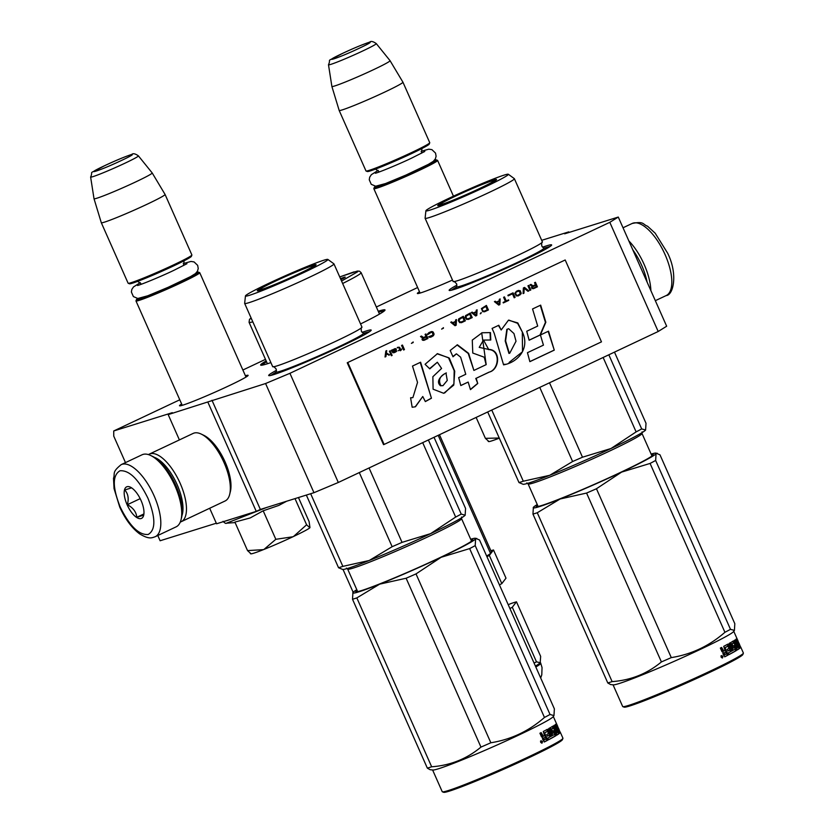 <?xml version="1.0" encoding="UTF-8"?>
<svg xmlns="http://www.w3.org/2000/svg" width="834" height="834" viewBox="0 0 834 834"><rect width="100%" height="100%" fill="white"/><g stroke="black" fill="none" stroke-linecap="round" stroke-linejoin="round"><path stroke-width="1.25" d="M417.636 287.532L376.342 307.016M265.473 359.35L242.871 370.015M179.769 399.799L113.726 430.969L172.284 412.674L168.187 414.613L179.393 439.914M658.193 331.494L609.81 222.324L618.275 217.059L666.658 326.23L658.193 331.494L338.302 482.479L313.959 492.696L265.577 383.525L168.187 414.613M265.577 383.525L289.93 373.309L609.81 222.324M618.275 217.059L564.681 233.812L568.778 231.873L569.038 232.446M541.693 240.328L568.778 231.873M419.502 291.733A37.52 1.96 -23.9 0 0 417.469 293.547A37.52 1.96 -23.9 0 0 420.795 292.849A37.52 1.96 -23.9 0 0 452.487 280.057M245.405 375.748A37.52 1.96 156.1 0 1 248.115 375.456A37.52 1.96 156.1 0 1 221 389.468A37.52 1.96 156.1 0 1 182.938 405.115A37.52 1.96 156.1 0 1 179.602 405.804A37.52 1.96 156.1 0 1 181.635 404M270.873 362.592A68.013 3.555 156.1 0 1 266.849 363.926A68.013 3.555 156.1 0 1 260.813 365.188A68.013 3.555 156.1 0 1 266.171 360.924M378.229 311.27A68.013 3.555 156.1 0 1 378.803 311.082A68.013 3.555 156.1 0 1 384.995 310.154A68.013 3.555 156.1 0 1 360.559 323.936M362.081 332.359A56.055 2.929 156.1 0 1 366.084 331.025A56.055 2.929 156.1 0 1 371.182 330.264A56.055 2.929 156.1 0 1 330.671 351.197A56.055 2.929 156.1 0 1 273.802 374.581A56.055 2.929 156.1 0 1 268.829 375.623A56.055 2.929 156.1 0 1 276.502 370.286M542.527 247.198A56.055 2.929 156.1 0 1 546.531 245.863A56.055 2.929 156.1 0 1 551.628 245.102A56.055 2.929 156.1 0 1 511.117 266.036A56.055 2.929 156.1 0 1 454.259 289.408A56.055 2.929 156.1 0 1 449.276 290.451A56.055 2.929 156.1 0 1 456.949 285.124M113.726 430.969L113.758 436.14L125.486 462.609M216.308 523.21L160.118 540.755L157.793 535.511M209.678 508.26L216.559 523.783L256.257 511.378L260.364 509.438L211.982 400.268M207.885 402.207L256.257 511.378M313.959 492.696L260.364 509.438M338.302 482.479L289.93 373.309M543.956 248.146L550.127 246.437M451.277 290.242L456.688 286.823M378.563 312.031L384.453 310.801M261.647 365.229L266.515 361.685M363.509 333.308L369.681 331.609M270.831 375.415L276.242 371.985M437.527 160.357A34.872 1.824 156.1 0 1 437.61 160.43A34.872 1.824 156.1 0 1 419.617 170.219A34.872 1.824 -23.9 0 1 373.841 188.682A34.872 1.824 -23.9 0 1 373.841 188.578L374.351 187.275A33.881 1.772 -23.9 0 0 418.814 169.427A33.881 1.772 156.1 0 0 436.213 159.857L437.527 160.357M434.566 160.086A33.881 1.772 156.1 0 1 436.213 159.857M375.634 186.211A33.881 1.772 -23.9 0 0 374.351 187.275M429.739 142.791L429.229 144.105A33.881 1.772 156.1 0 1 411.767 153.508A33.881 1.772 -23.9 0 1 367.367 171.523L366.053 171.012A34.872 1.824 -23.9 0 0 411.756 152.476A34.872 1.824 156.1 0 0 429.739 142.791A34.872 1.824 156.1 0 0 429.75 142.687L402.937 82.191A34.872 1.824 156.1 0 1 402.937 82.191A34.872 1.824 156.1 0 1 384.943 91.98A34.872 1.824 -23.9 0 1 339.167 110.453A34.872 1.824 -23.9 0 0 339.167 110.453L365.98 170.949A34.872 1.824 -23.9 0 0 366.053 171.012M376.27 43.597C373.152 41.387 370.932 40.908 369.608 42.148C362.811 44.4 353.71 48.184 342.284 53.522C323.873 63.582 331.817 57.265 328.492 64.771A26.135 1.366 -23.9 0 0 362.8 50.947A26.135 1.366 -23.9 0 0 376.27 43.597L390.051 60.663A31.817 1.668 156.1 0 1 390.051 60.674A31.817 1.668 156.1 0 1 373.653 69.618A31.817 1.668 -23.9 0 1 331.88 86.455L339.167 110.432M328.492 64.771L331.88 86.444A31.817 1.668 -23.9 0 0 331.88 86.455M199.66 272.624A34.872 1.824 156.1 0 1 199.743 272.697A34.872 1.824 156.1 0 1 181.749 282.486A34.872 1.824 -23.9 0 1 135.973 300.949A34.872 1.824 -23.9 0 1 135.973 300.845L136.484 299.531A33.881 1.772 -23.9 0 0 180.957 281.694A33.881 1.772 156.1 0 0 198.346 272.124L199.66 272.624M196.699 272.353A33.881 1.772 156.1 0 1 198.346 272.124M137.766 298.468A33.881 1.772 -23.9 0 0 136.484 299.531M191.883 255.058L191.372 256.372A33.881 1.772 156.1 0 1 173.899 265.775A33.881 1.772 -23.9 0 1 129.51 283.789L128.196 283.279A34.872 1.824 -23.9 0 0 173.889 264.743A34.872 1.824 156.1 0 0 191.883 255.058A34.872 1.824 156.1 0 0 191.883 254.954L165.069 194.458A34.872 1.824 156.1 0 1 147.086 204.247A34.872 1.824 -23.9 0 1 101.3 222.709A34.872 1.824 -23.9 0 1 101.3 222.699L94.013 198.721A31.817 1.668 -23.9 0 0 94.013 198.721A31.817 1.668 -23.9 0 0 135.786 181.885A31.817 1.668 156.1 0 0 152.195 172.94A31.817 1.668 156.1 0 1 152.195 172.94L165.069 194.447A34.872 1.824 156.1 0 1 165.069 194.458M101.3 222.709L128.113 283.216A34.872 1.824 -23.9 0 0 128.196 283.279M298.457 497.544L309.091 521.552L309.956 527.578A32.38 1.699 156.1 0 1 309.935 527.63A32.38 1.699 156.1 0 1 309.894 527.703L309.841 527.766A32.38 1.699 -23.9 0 1 293.568 536.46L292.911 536.773A32.38 1.699 -23.9 0 1 264.003 549.408L263.408 549.648A32.38 1.699 156.1 0 1 253.682 553.223A32.38 1.699 156.1 0 1 250.805 553.828L250.325 553.64M250.805 553.557L247.531 550.596L263.408 549.648M286.615 501.244L278.858 505.404L263.19 510.794L250.2 517.935L234.896 522.084L247.531 550.596M235.115 522.584L226.473 523.199L266.703 507.458M264.003 549.408L275.825 539.306L292.911 536.773M263.19 510.794L275.825 539.306M293.568 536.46L306.599 524.784L309.841 527.766M295.007 498.617L306.599 524.784M499.305 438.152A32.38 1.699 156.1 0 1 491.539 440.957A32.38 1.699 156.1 0 1 488.672 441.561L488.182 441.374M488.661 441.29L485.398 438.34L499.253 438.027M476.131 417.427L485.398 438.34M632.798 249.835A37.864 15.679 64.7 0 1 641.711 265.441A37.864 15.679 64.7 0 1 647.121 282.153M628.836 240.89A39.855 16.503 64.7 0 1 644.14 264.42A39.855 16.503 64.7 0 1 650.874 290.628M155.187 536.731L176.11 526.859A39.855 16.503 -115.3 0 0 181.041 519.707L181.583 517.497A37.864 15.679 -115.3 0 0 175.818 485.336A37.864 15.679 -115.3 0 0 152.799 456.511L150.735 455.51A39.855 16.503 -115.3 0 0 142.968 454.426A39.855 16.503 -115.3 0 0 142.082 454.77L121.17 464.642C111.475 472.503 115.353 473.222 113.497 478.309L114.05 488.588L119.731 507.051C125.152 519.029 131.751 527.953 139.549 533.812C149.192 539.65 151.694 537.847 155.187 536.731A39.855 16.503 -115.3 0 0 154.061 495.73A39.855 16.503 -115.3 0 0 121.17 464.642M181.041 519.707A39.855 16.503 -115.3 0 0 174.973 485.857A39.855 16.503 -115.3 0 0 150.735 455.51M120.179 506.968C129.572 526.046 138.913 535.219 148.191 534.469C155.791 529.944 155.718 517.883 147.972 498.284C138.58 479.206 129.249 470.032 119.971 470.783C112.361 475.307 112.434 487.369 120.179 506.968M127.133 504.799A17.441 7.225 -115.3 0 0 136.745 517.518A17.441 7.225 -115.3 0 0 143.677 515.266A17.441 7.225 -115.3 0 0 141.029 500.452A17.441 7.225 -115.3 0 0 130.417 487.181A17.441 7.225 -115.3 0 0 127.133 504.799M131.616 487.838L124.735 489.985C128.144 493.697 129.02 498.596 127.352 504.706C133.054 507.697 136.213 511.888 136.839 517.278L143.709 515.131M136.839 517.278L143.907 513.942M127.352 504.706L140.175 498.649M148.442 454.603A37.363 15.471 64.7 0 1 149.296 454.123L193.175 433.409A37.363 15.471 64.7 0 1 194.009 433.086A37.363 15.471 64.7 0 1 201.296 434.107L203.861 435.348A34.872 14.439 64.7 0 1 225.076 461.89A34.872 14.439 64.7 0 1 230.382 491.518L229.694 494.291A37.363 15.471 64.7 0 1 225.076 500.994L181.197 521.709A37.363 15.471 64.7 0 1 180.28 522.053M201.296 434.107A37.363 15.471 64.7 0 1 224.012 462.557A37.363 15.471 64.7 0 1 229.694 494.291M149.296 454.123A37.363 15.471 64.7 0 1 150.13 453.8A37.363 15.471 64.7 0 1 180.134 483.261A37.363 15.471 64.7 0 1 181.197 521.709M154.394 457.366A34.872 14.439 64.7 0 1 177.089 484.544A34.872 14.439 64.7 0 1 181.927 515.704M340.491 278.66A12.708 0.667 156.1 0 1 345.224 277.18A12.708 0.667 156.1 0 1 340.918 279.63M341.554 281.058L357.703 271.759L353.877 271.936L339.73 276.93L357.379 271.071L359.475 271.175L361.112 272.645A61.278 3.211 -23.9 0 1 360.976 273.041A61.278 3.211 -23.9 0 1 342.638 283.497M251.117 318.015L250.461 318.64L251.607 319.109M439.466 434.733L491.528 552.202A15.94 0.834 -23.9 0 0 490.288 552.911M438.184 435.338L490.538 553.484A67.262 3.524 156.1 0 1 486.639 556.017M489.318 555.402L501.818 583.602L505.998 578.171L493.499 549.971L489.318 555.402A74.236 3.889 156.1 0 1 486.941 556.695M490.882 550.753A74.236 3.889 156.1 0 1 493.499 549.971M501.818 583.602A74.236 3.889 156.1 0 1 499.441 584.895M535.418 666.095A67.262 3.524 156.1 0 0 540.192 662.759L540.213 662.738A67.262 3.524 156.1 0 1 540.192 662.759L536.471 661.8A74.236 3.889 156.1 0 1 534.094 663.103M536.471 661.8L512.295 607.256A74.236 3.889 156.1 0 1 509.918 608.549M540.192 662.759L540.651 656.368L516.475 601.825L512.295 607.256M508.208 604.681L511.357 603.42A74.236 3.889 156.1 0 1 516.475 601.825M425.111 218.279A48.831 2.554 156.1 0 0 429.562 217.465A48.831 2.554 -23.9 0 0 480.238 196.574A48.831 2.554 -23.9 0 0 514.39 178.716L542.413 241.943A48.831 2.554 -23.9 0 1 542.267 242.308A48.831 2.554 -23.9 0 1 505.894 260.875A48.831 2.554 -23.9 0 1 457.585 280.693A48.831 2.554 156.1 0 1 453.498 281.642A48.831 2.554 156.1 0 1 453.133 281.506L425.111 218.279A48.831 2.554 156.1 0 1 425.1 218.195L425.903 210.773A45.088 2.356 -23.9 0 0 430.021 210.095A45.088 2.356 -23.9 0 0 477.413 190.538A45.088 2.356 -23.9 0 0 508.302 174.254A45.088 2.356 -23.9 0 0 504.247 175.067A45.088 2.356 -23.9 0 0 458.054 194.072A45.088 2.356 -23.9 0 0 425.903 210.773M523.304 481.208L549.7 475.307A67.262 3.524 156.1 0 1 528.881 482.99A67.262 3.524 156.1 0 1 523.137 484.293L518.988 482.552A74.737 3.909 -23.9 0 0 520.979 481.958A74.737 3.909 -23.9 0 0 523.304 481.208L491.768 410.047M641.68 428.926L645.62 430.021A67.262 3.524 156.1 0 1 645.589 430.052A67.262 3.524 -23.9 0 1 611.041 448.494L582.486 457.209A74.737 3.909 -23.9 0 1 572.604 461.525L549.7 475.307A67.262 3.524 -23.9 0 0 611.041 448.494L636.113 431.897A74.737 3.909 -23.9 0 0 641.68 428.926L608.83 354.794M636.113 431.897L603.138 357.484M645.589 430.052L646.016 423.297L614.481 352.125M518.988 482.552L487.702 411.965M572.604 461.525L539.754 387.393M582.486 457.209L549.512 382.796M440.654 205.081A32.172 1.689 -23.9 0 0 473.837 191.413A32.172 1.689 -23.9 0 0 496.553 179.571A32.172 1.689 -23.9 0 0 493.613 180.081A32.172 1.689 -23.9 0 0 460.024 193.936A32.172 1.689 -23.9 0 0 437.735 205.633A32.172 1.689 -23.9 0 0 440.654 205.081M453.498 281.642C453.717 281.048 454.759 281.798 456.636 283.862L456.761 286.646A47.653 2.492 156.1 0 1 456.761 286.625A47.653 2.492 156.1 0 0 461.098 285.979A47.653 2.492 -23.9 0 0 511.576 265.129A47.653 2.492 -23.9 0 0 543.778 248.073A47.653 2.492 -23.9 0 0 543.768 248.073L541.808 246.124C541.527 243.34 541.683 242.068 542.267 242.308M514.39 178.716A48.831 2.554 -23.9 0 0 514.338 178.653L508.302 174.254M657.202 453.237L656.077 453.696A67.262 3.524 -23.9 0 0 655.837 453.091L659.986 454.822L734.817 623.696L734.42 630.421L730.49 629.326A74.737 3.909 156.1 0 1 724.923 632.297C709.348 645.933 691.469 654.377 671.287 657.609A74.737 3.909 156.1 0 1 661.404 661.925C647.278 673.695 630.848 680.252 612.114 681.607A74.737 3.909 156.1 0 1 609.79 682.358A74.737 3.909 156.1 0 1 607.788 682.952L532.957 514.088L533.374 507.343A67.262 3.524 -23.9 0 0 533.364 507.364A67.262 3.524 -23.9 0 0 539.358 506.645A67.262 3.524 -23.9 0 0 560.135 498.982L537.273 512.743A74.737 3.909 156.1 0 1 534.959 513.494A74.737 3.909 156.1 0 1 532.957 514.088M734.42 630.421L733.576 631.567A66.011 3.451 -23.9 0 1 684.839 656.556A66.011 3.451 -23.9 0 1 619.005 683.567A66.011 3.451 156.1 0 1 613.365 684.839L610.634 684.558M607.788 682.952L610.582 684.547M533.364 507.364L533.374 507.343A67.262 3.524 156.1 0 1 537.252 504.528M655.837 453.091A67.262 3.524 -23.9 0 0 651.125 454.071M656.077 453.696L656.066 453.706A67.262 3.524 156.1 0 1 621.58 472.117L596.456 488.745A74.737 3.909 156.1 0 1 586.573 493.061L560.135 498.982M621.476 472.169A67.262 3.524 156.1 0 1 560.229 498.941M537.471 505.039A64.02 3.346 -23.9 0 0 536.345 506.582A64.02 3.346 -23.9 0 0 542.027 505.394A64.02 3.346 -23.9 0 0 606.975 478.685A64.02 3.346 -23.9 0 0 653.251 454.78A64.02 3.346 -23.9 0 0 651.354 454.572M656.066 453.706L655.649 460.462A74.737 3.909 156.1 0 1 650.082 463.433L621.58 472.117M724.923 632.297L650.082 463.433M671.287 657.609L596.456 488.745M661.404 661.925L586.573 493.061M612.114 681.607L537.273 512.743M730.49 629.326L655.649 460.462M737.975 641.096L739.32 643.931L738.59 644.255M739.32 643.931A66.011 3.451 156.1 0 1 739.383 644.004A66.011 3.451 156.1 0 1 739.07 644.619L738.799 644.734M739.966 648.039L739.31 648.32L738.674 646.882M737.183 643.514L737.934 645.193M733.764 631.317L738.153 641.231A66.011 3.451 156.1 0 1 737.986 641.68L739.07 644.619M735.963 639.209L736.328 640.491M739.383 644.004L739.518 644.317A66.011 3.451 156.1 0 1 739.226 644.922L740.269 647.882A66.011 3.451 156.1 0 0 740.748 647.101L740.092 647.382M739.487 644.567L740.655 647.132M741.405 648.591L740.748 647.101A66.011 3.451 156.1 0 1 740.748 647.101M740.529 646.903L740.008 647.132M733.42 645.756L734.837 645.954L736.505 650.457A66.011 3.451 156.1 0 1 728.999 654.617L728.259 652.928A66.011 3.451 156.1 0 0 730.407 651.792L729.813 650.02A66.011 3.451 156.1 0 1 728.009 650.979L727.269 649.3A66.011 3.451 156.1 0 0 729.062 648.341L727.926 646.194A66.011 3.451 156.1 0 1 725.09 647.695L728.134 655.065L727.415 655.347A65.021 3.399 156.1 0 1 724.61 656.806M728.134 655.065A66.011 3.451 156.1 0 1 724.861 656.754L724.788 656.785M724.861 656.754L722.911 653.793L723.161 652.376M723.099 652.396L721.983 651.698L720.367 648.06A66.011 3.451 156.1 0 0 721.608 647.434L723.839 651.083L722.348 650.895L723.766 651.114M720.951 647.757L722.348 650.895L723.797 651.104M727.915 644.109L728.593 644.609L727.915 644.109A66.011 3.451 156.1 0 1 723.735 646.329L724.996 650.489A66.011 3.451 156.1 0 1 723.839 651.083M727.133 644.421L730.73 651.5L731.512 651.187L728.593 644.609L727.811 644.932M737.36 645.339A65.021 3.399 156.1 0 0 737.392 645.308L737.485 645.516A66.011 3.451 156.1 0 0 738.288 644.922L738.987 646.652A66.011 3.451 156.1 0 1 738.027 647.34L734.796 640.064A66.011 3.451 156.1 0 1 734.347 640.366L736.078 644.275A66.011 3.451 156.1 0 1 735.411 644.703L733.451 640.929A66.011 3.451 156.1 0 1 730.761 642.524L733.232 648.122A66.011 3.451 156.1 0 0 734.525 647.382L735.265 649.061A66.011 3.451 156.1 0 1 733.18 650.259L729.948 642.983A66.011 3.451 156.1 0 1 729.145 643.431L732.367 650.718A66.011 3.451 156.1 0 1 731.512 651.187M733.566 640.929L735.202 644.64M738.027 647.34L737.506 647.559M738.517 646.996L739.049 648.539L739.946 648.154L739.748 647.361L736.088 639.105A66.011 3.451 156.1 0 1 735.807 639.334L737.537 643.243A66.011 3.451 156.1 0 1 736.703 643.858L737.454 645.537M739.049 648.539A65.021 3.399 156.1 0 1 737.214 649.842M736.599 650.228A65.021 3.399 156.1 0 1 736.558 650.259L736.015 649.696M739.946 648.154A66.011 3.451 156.1 0 1 737.423 649.894L733.868 642.816A66.011 3.451 156.1 0 1 732.064 643.89L733.044 646.121A66.011 3.451 156.1 0 0 734.264 645.401M733.983 646.308L734.473 647.403M735.223 649.092L735.661 650.801A65.021 3.399 156.1 0 1 728.968 654.534M736.453 649.592L735.598 649.947M736.505 650.457L735.661 650.801M727.926 646.194L727.154 646.496A65.021 3.399 156.1 0 1 724.36 647.987L727.415 655.347M725.09 647.695L724.36 647.987M736.985 648.018L736.151 646.381A66.011 3.451 156.1 0 0 736.829 645.954L737.496 647.695A66.011 3.451 156.1 0 1 736.985 648.018L736.401 648.268M736.724 647.674L735.953 646.329A65.021 3.399 156.1 0 1 735.63 646.538M736.829 645.954L735.953 646.329M724.996 654.617L724.339 654.878A65.021 3.399 156.1 0 0 724.861 654.607M724.079 653.022A66.011 3.451 156.1 0 0 725.747 652.167L726.487 653.856A66.011 3.451 156.1 0 1 725.027 654.607L724.079 653.022L723.401 653.293L724.339 654.878M725.747 652.167L725.038 652.449A65.021 3.399 156.1 0 1 723.401 653.293M729.072 650.416L729.041 650.332A65.021 3.399 156.1 0 1 727.978 650.906M732.909 646.058A65.021 3.399 156.1 0 1 732.221 646.465L731.981 646.256M733.222 643.4L733.013 643.181A65.021 3.399 156.1 0 1 731.23 644.234L731.241 644.567M737.027 643.629L737.767 645.308M735.89 644.39L736.568 645.912A65.021 3.399 156.1 0 0 737.193 645.464M735.724 644.505L736.443 646.121M732.586 641.294L733.618 642.972M732.419 648.456L729.938 642.868M733.91 647.935L733.68 647.726A65.021 3.399 156.1 0 1 733.023 648.112M733.128 650.166A65.021 3.399 156.1 0 1 732.367 650.593L729.187 643.41M721.139 657.244L721.65 655.607L722.963 656.327L722.494 657.953L721.139 657.244M721.347 655.795L722.317 656.577L722.14 658.005M741.624 649.061L743.375 653.012A66.011 3.451 156.1 0 1 743.365 653.21A66.011 3.451 156.1 0 1 695.65 677.865A66.011 3.451 156.1 0 1 628.68 705.397A66.011 3.451 156.1 0 1 622.821 706.627A66.011 3.451 156.1 0 1 622.664 706.502L613.053 684.808M743.365 653.21L742.854 654.523A65.021 3.399 156.1 0 1 695.858 678.803A65.021 3.399 156.1 0 1 629.899 705.929A65.021 3.399 156.1 0 1 624.134 707.128L622.821 706.627M721.076 656.243L721.806 656.65L721.024 656.546M455.333 196.219A29.565 1.543 156.1 0 1 494.114 180.53A29.565 1.543 156.1 0 1 478.893 188.859A29.565 1.543 -23.9 0 1 440.081 204.476A29.565 1.543 -23.9 0 1 455.333 196.219M244.664 303.44A48.831 2.554 156.1 0 0 249.116 302.627A48.831 2.554 -23.9 0 0 299.792 281.746A48.831 2.554 -23.9 0 0 333.944 263.878L361.966 327.105A48.831 2.554 -23.9 0 1 361.81 327.47A48.831 2.554 -23.9 0 1 325.448 346.047A48.831 2.554 -23.9 0 1 277.128 365.855A48.831 2.554 156.1 0 1 273.052 366.804A48.831 2.554 156.1 0 1 272.687 366.668L244.664 303.44A48.831 2.554 156.1 0 1 244.654 303.357L245.457 295.934A45.088 2.356 -23.9 0 0 249.575 295.267A45.088 2.356 -23.9 0 0 296.967 275.7A45.088 2.356 -23.9 0 0 327.856 259.426A45.088 2.356 -23.9 0 0 323.8 260.229A45.088 2.356 -23.9 0 0 277.607 279.234A45.088 2.356 -23.9 0 0 245.457 295.934M342.857 566.38L369.253 560.479A67.262 3.524 156.1 0 1 348.435 568.163A67.262 3.524 156.1 0 1 342.691 569.466L338.541 567.725A74.737 3.909 -23.9 0 0 340.533 567.13A74.737 3.909 -23.9 0 0 342.857 566.38L310.665 493.728M465.226 515.099A67.262 3.524 156.1 0 1 465.163 515.183L465.163 515.183A67.262 3.524 -23.9 0 1 430.594 533.656L402.04 542.371A74.737 3.909 -23.9 0 1 392.147 546.697L369.253 560.479A67.262 3.524 -23.9 0 0 430.594 533.656L455.666 517.059A74.737 3.909 -23.9 0 0 461.233 514.088L428.384 439.956M455.666 517.059L422.692 442.646M461.233 514.088L465.143 515.214A67.262 3.524 156.1 0 1 465.143 515.214L465.57 508.459L434.034 437.297M338.541 567.725L306.349 495.073M392.147 546.697L359.298 472.565M402.04 542.371L369.055 467.957M260.198 290.242A32.172 1.689 -23.9 0 0 293.391 276.575A32.172 1.689 -23.9 0 0 316.107 264.732A32.172 1.689 -23.9 0 0 313.167 265.243A32.172 1.689 -23.9 0 0 279.578 279.098A32.172 1.689 -23.9 0 0 257.279 290.805A32.172 1.689 -23.9 0 0 260.198 290.242M273.052 366.804C273.271 366.22 274.313 366.96 276.179 369.035L276.304 371.808A47.653 2.492 156.1 0 1 276.315 371.797A47.653 2.492 156.1 0 0 280.651 371.151A47.653 2.492 -23.9 0 0 331.129 350.301A47.653 2.492 -23.9 0 0 363.332 333.246A47.653 2.492 -23.9 0 0 363.322 333.235L361.362 331.286C361.08 328.513 361.237 327.241 361.81 327.47M333.944 263.878A48.831 2.554 -23.9 0 0 333.892 263.815L327.856 259.426M476.756 538.399L475.63 538.868A67.262 3.524 -23.9 0 0 475.39 538.253L479.54 539.994L554.37 708.858L553.974 715.582L550.033 714.488A74.737 3.909 156.1 0 1 544.466 717.459C528.902 731.105 511.023 739.539 490.84 742.771A74.737 3.909 156.1 0 1 480.957 747.097C466.832 758.857 450.402 765.424 431.658 766.78A74.737 3.909 156.1 0 1 429.343 767.53A74.737 3.909 156.1 0 1 427.342 768.124L352.511 599.26L352.928 592.505A67.262 3.524 -23.9 0 0 352.907 592.526A67.262 3.524 -23.9 0 0 358.912 591.817A67.262 3.524 -23.9 0 0 379.678 584.144L356.827 597.905A74.737 3.909 156.1 0 1 354.513 598.656A74.737 3.909 156.1 0 1 352.511 599.26M553.974 715.582L553.13 716.74A66.011 3.451 -23.9 0 1 504.382 741.718A66.011 3.451 -23.9 0 1 438.559 768.739A66.011 3.451 156.1 0 1 432.919 770.011L430.188 769.719M427.342 768.124L430.136 769.719M352.907 592.526L352.928 592.505A67.262 3.524 156.1 0 1 356.806 589.701M475.39 538.253A67.262 3.524 -23.9 0 0 470.678 539.233M550.033 714.488L475.203 545.624L475.62 538.879A67.262 3.524 156.1 0 1 441.134 557.289L416.01 573.907A74.737 3.909 156.1 0 1 406.127 578.233L379.678 584.144M441.03 557.341A67.262 3.524 156.1 0 1 379.783 584.113M357.025 590.201A64.02 3.346 -23.9 0 0 355.899 591.744A64.02 3.346 -23.9 0 0 361.581 590.555A64.02 3.346 -23.9 0 0 426.528 563.857A64.02 3.346 -23.9 0 0 472.805 539.942A64.02 3.346 -23.9 0 0 470.908 539.744M475.203 545.624A74.737 3.909 156.1 0 1 469.636 548.595L441.134 557.289M544.466 717.459L469.636 548.595M490.84 742.771L416.01 573.907M480.957 747.097L406.127 578.233M431.658 766.78L356.827 597.905M557.529 726.258L558.874 729.093L558.144 729.416M558.874 729.093A66.011 3.451 156.1 0 1 558.936 729.166A66.011 3.451 156.1 0 1 558.613 729.792L558.353 729.906M559.52 733.201L558.863 733.482L558.227 732.043M556.737 728.676L557.487 730.365M553.307 716.489L557.706 726.393A66.011 3.451 156.1 0 1 557.539 726.841L558.613 729.792M555.517 724.371L555.871 725.663M558.936 729.166L559.072 729.489A66.011 3.451 156.1 0 1 558.78 730.094L559.822 733.055A66.011 3.451 156.1 0 0 560.302 732.262L559.645 732.544M559.041 729.74L560.208 732.304M560.959 733.753L560.302 732.262M560.083 732.075L559.562 732.304M552.973 730.928L554.391 731.126L556.059 735.619A66.011 3.451 156.1 0 1 548.553 739.779L547.802 738.1A66.011 3.451 156.1 0 0 549.95 736.954L549.356 735.192A66.011 3.451 156.1 0 1 547.563 736.151L546.823 734.462A66.011 3.451 156.1 0 0 548.616 733.503L547.479 731.355A66.011 3.451 156.1 0 1 544.633 732.867L547.688 740.238L546.968 740.519A65.021 3.399 156.1 0 1 544.154 741.968M547.688 740.238A66.011 3.451 156.1 0 1 544.414 741.926L544.331 741.958M544.414 741.926L542.454 738.966L542.705 737.548M542.653 737.569L541.527 736.87L539.921 733.232A66.011 3.451 156.1 0 0 541.151 732.596L543.393 736.255L541.891 736.068L543.32 736.276M540.505 732.93L542.705 736.516M547.458 729.281L548.146 729.781L547.458 729.281A66.011 3.451 156.1 0 1 543.288 731.501L544.55 735.651A66.011 3.451 156.1 0 1 543.393 736.255M546.687 729.594L550.273 736.672L551.066 736.349L548.146 729.781L547.365 730.094M556.914 730.501A65.021 3.399 156.1 0 0 556.945 730.48L557.029 730.688A66.011 3.451 156.1 0 0 557.842 730.094L558.53 731.814A66.011 3.451 156.1 0 1 557.581 732.502L554.349 725.226A66.011 3.451 156.1 0 1 553.901 725.528L555.632 729.437A66.011 3.451 156.1 0 1 554.964 729.875L553.005 726.101A66.011 3.451 156.1 0 1 550.304 727.696L552.786 733.294A66.011 3.451 156.1 0 0 554.068 732.544L554.819 734.233A66.011 3.451 156.1 0 1 552.734 735.432L549.502 728.155A66.011 3.451 156.1 0 1 548.689 728.603L551.92 735.88A66.011 3.451 156.1 0 1 551.066 736.349M553.109 726.101L554.756 729.813M557.581 732.502L557.06 732.721M558.071 732.158L558.603 733.711L559.499 733.326L559.301 732.523L555.642 724.266A66.011 3.451 156.1 0 1 555.361 724.496L557.091 728.416A66.011 3.451 156.1 0 1 556.257 729.02L556.997 730.709M558.603 733.711A65.021 3.399 156.1 0 1 556.768 735.004M556.153 735.4A65.021 3.399 156.1 0 1 556.111 735.421L555.569 734.858M559.499 733.326A66.011 3.451 156.1 0 1 556.976 735.067L553.422 727.988A66.011 3.451 156.1 0 1 551.608 729.062L552.598 731.293A66.011 3.451 156.1 0 0 553.818 730.574M553.536 731.481L554.026 732.575M554.766 734.254L555.215 735.974A65.021 3.399 156.1 0 1 548.522 739.706M556.007 734.764L555.152 735.119M556.059 735.619L555.215 735.974M547.479 731.355L546.708 731.668A65.021 3.399 156.1 0 1 543.914 733.149L546.968 740.519M544.633 732.867L543.914 733.149M556.539 733.18L555.705 731.554A66.011 3.451 156.1 0 0 556.372 731.126L557.049 732.857A66.011 3.451 156.1 0 1 556.539 733.18L555.944 733.43M556.278 732.846L555.507 731.491A65.021 3.399 156.1 0 1 555.183 731.699M556.372 731.126L555.507 731.491M544.55 739.789L543.893 740.039A65.021 3.399 156.1 0 0 544.414 739.768M543.632 738.194A66.011 3.451 156.1 0 0 545.3 737.339L546.041 739.018A66.011 3.451 156.1 0 1 544.581 739.779L543.632 738.194L542.955 738.455L543.893 740.039M545.3 737.339L544.592 737.61A65.021 3.399 156.1 0 1 542.955 738.455M548.626 735.588L548.595 735.494A65.021 3.399 156.1 0 1 547.531 736.068M552.462 731.23A65.021 3.399 156.1 0 1 551.774 731.626L551.535 731.418M552.775 728.562L552.556 728.343A65.021 3.399 156.1 0 1 550.784 729.406L550.794 729.74M556.58 728.791L557.321 730.48M555.444 729.562L556.122 731.084A65.021 3.399 156.1 0 0 556.747 730.636M555.277 729.677L555.986 731.293M552.139 726.466L553.171 728.134M551.972 733.628L549.491 728.03M553.463 733.107L553.234 732.898A65.021 3.399 156.1 0 1 552.577 733.274M552.681 735.327A65.021 3.399 156.1 0 1 551.92 735.765L548.741 728.582M540.693 742.406L541.193 740.769L542.517 741.499L542.048 743.115L540.693 742.406M540.891 740.967L541.871 741.739L541.693 743.177M561.178 734.222L562.919 738.173A66.011 3.451 156.1 0 1 562.919 738.382A66.011 3.451 156.1 0 1 515.203 763.037A66.011 3.451 156.1 0 1 448.233 790.569A66.011 3.451 156.1 0 1 442.374 791.8A66.011 3.451 156.1 0 1 442.218 791.664L432.606 769.98M562.919 738.382L562.408 739.685A65.021 3.399 156.1 0 1 515.412 763.975A65.021 3.399 156.1 0 1 449.453 791.091A65.021 3.399 156.1 0 1 443.688 792.3L442.374 791.8M540.63 741.416L541.36 741.812L540.568 741.718M274.886 281.392A29.565 1.543 156.1 0 1 313.667 265.692A29.565 1.543 156.1 0 1 298.447 274.032A29.565 1.543 -23.9 0 1 259.635 289.638A29.565 1.543 -23.9 0 1 274.886 281.392M385.037 356.973L386.09 354.023L389.426 354.898L386.215 353.136L386.496 350.697M388.759 355.242L389.624 354.836L386.413 353.074L386.705 350.603L385.84 351.01L385.037 357.004L385.694 356.66M385.892 356.598L386.288 353.96M535.407 282.288L534.542 282.695L535.449 284.728L533.009 285.874L530.966 284.384L529.965 284.863L532.238 286.479L531.487 287.532L531.915 288.501L533.218 288.7L537.419 286.833L535.407 282.288M530.831 289.951L528.819 285.405L527.953 285.801L529.965 290.357L530.831 289.951L528.631 285.489M528.819 290.899L524.513 287.428L523.366 287.97L523.095 293.599L523.95 293.193L524.2 288.283L527.964 291.306L528.819 290.899L524.346 287.511M518.508 295.768L521.219 293.672L520.26 290.722L518.394 290.43L516.496 291.212L514.818 293.297L516.34 295.966L520.124 294.85L521.062 292.651L520.062 290.785L518.206 290.493M514.213 297.79L515.068 297.384L513.056 292.838L507.896 295.278L508.156 295.851L512.451 293.829L514.213 297.79L514.87 297.446L512.868 292.932M495.281 301.23L494.426 301.627L498.732 305.098L499.879 304.556L500.16 298.926L499.295 299.333L499.243 300.761L496.376 302.117L495.281 301.23M481.395 308.601L482.813 311.791L488.422 309.967L486.399 305.421L481.395 308.601M481.239 312.531L480.248 313.824L481.239 312.531M476.808 315.44L477.09 309.81L476.224 310.217L476.172 311.655L473.305 313L472.211 312.114L471.356 312.521L475.661 315.982L476.808 315.44L476.892 309.904M465.612 315.586L465.163 317.316L466.623 319.432L472.221 317.608L470.209 313.063L465.612 315.586M458.731 318.828L458.283 320.558L459.743 322.685L465.351 320.85L463.329 316.305L458.731 318.828M443.427 327.689L441.634 329.117L443.427 327.689M404.448 349.592L402.436 345.047L401.571 345.453L403.593 349.999L404.448 349.592L402.249 345.14M392.877 349.675L391.261 350.322L392.845 352.73L396.901 350.937L393.523 352.302L393.158 351.885L395.556 350.634L396.358 349.321L395.358 348.622L392.877 349.675M503.1 302.45L503.319 302.93L508.761 300.365L508.552 299.875L506.259 300.959L504.455 296.894L503.6 297.3L505.394 301.366L503.1 302.45M450.725 322.258L455.03 325.729L456.177 325.187L456.459 319.558L455.593 319.954L455.531 321.392L452.674 322.748L451.58 321.851L450.725 322.258M399.622 347.309L397.276 347.486L398.996 347.841L399.767 349.582L398.36 350.718L399.934 349.967L400.278 350.749L401.8 349.092L400.487 349.248L399.622 347.309L398.026 347.225M427.519 334.027L427.592 334.58L428.457 334.173L431.251 332.266L432.492 332.735L433.013 335.07L428.582 336.8L429.687 337.332L433.065 335.977L434.066 334.33L433.357 332.328L431.793 331.546L429.083 332.474L427.519 334.027M425.079 334.361L425.976 336.394L423.536 337.541L421.493 336.05L420.492 336.529L422.765 338.145L422.014 339.198L422.452 340.168L423.755 340.366L427.946 338.51L425.934 333.954L425.079 334.361M413.195 341.961L411.402 343.389L413.195 341.961M390.114 350.864L389.395 351.197L391.407 355.753L392.126 355.409L390.114 350.864M417.532 382.41L412.903 397.589L410.589 397.766L412.163 407.253L415.228 406.815L422.765 396.504L425.34 401.581L431.449 398.225L420.607 362.227L412.496 366.063L417.532 382.41M425.069 364.291L429.791 368.857L437.35 362.237L441.582 368.44L432.867 376.718L433.096 389.186L443.709 393.294L453.759 385.11L454.728 371.255L449.307 358.12L437.454 353.647L425.069 364.291M486.118 364.656L473.9 370.432L468.635 353.355L457.418 344.786L450.204 350.468L453.008 356.785L456.448 353.835L460.639 357.171L465.768 374.278L458.669 377.625L460.795 385.558L468.176 382.066L470.459 389.645L477.746 383.504L476.172 378.292L489.402 372.047C499.576 369.618 501.317 349.477 488.651 349.425L483.512 340.084L490.767 340.001L490.475 332.599L482.115 332.766L472.273 340.105L472.774 353.043L484.231 357.213L486.118 364.656M494.218 333.266L503.58 364.844C517.32 362.592 529.913 348.987 522.709 332.766L517.81 322.935L508.459 320.204L501.182 329.983L498.795 325.26L492.081 328.429L494.218 333.266M529.131 340.22L540.39 334.903L545.843 322.237L540.672 305.14L532.551 308.966L537.701 326.073L526.734 331.254L529.131 340.22M554.266 350.134L548.532 331.161L540.422 334.987L543.445 345.14L527.453 352.688L529.861 361.654L554.266 350.134L548.157 331.338M347.83 362.571L384.12 444.449L601.47 341.857L565.191 259.979L347.236 362.759L383.525 444.637L384.12 444.449M537.419 286.833L535.219 282.382M533.979 288.46L537.221 286.896M533.218 288.7L533.781 288.522M533.009 285.874L530.789 284.467M529.955 290.326L530.632 290.013M527.943 291.285L528.62 290.962M524.2 288.283L523.95 293.193M523.095 293.568L523.752 293.255M517.747 296.007L518.31 295.83M512.451 293.829L508.135 295.83M496.376 302.117L495.115 301.303M499.879 304.556L499.952 299.02M498.711 305.077L499.681 304.618M488.422 309.967L486.212 305.505M484.981 311.593L488.213 310.029M484.21 311.833L484.783 311.655M480.968 313.48L481.03 312.635M475.641 315.961L476.61 315.502M473.305 313L472.044 312.197M472.221 317.608L470.022 313.146M468.791 319.234L472.023 317.671M468.02 319.474L468.583 319.297M465.351 320.85L463.141 316.399M461.911 322.477L465.153 320.913M461.139 322.716L461.713 322.539M441.624 329.096L443.448 328.231M403.583 349.978L404.25 349.654M395.024 348.664L394.378 348.852M395.358 348.622L394.826 348.727M395.91 348.706L395.16 348.685M396.233 349.029L395.712 348.768M394.743 351.135L395.358 350.697M393.158 351.885L394.545 351.197M393.846 352.261L393.325 352.365M394.461 352.084L393.648 352.323M395.493 352.063L396.254 351.562M394.638 352.469L395.295 352.125M393.721 352.782L394.44 352.532M506.259 300.959L504.268 296.987M503.309 302.909L508.563 300.428M452.674 322.748L451.413 321.934M456.177 325.187L456.25 319.651M455.01 325.708L455.979 325.25M400.487 349.248L399.423 347.371M400.654 349.634L401.602 349.154M400.998 350.405L400.456 349.696M400.268 350.718L400.8 350.468M399.934 349.967L398.35 350.687M398.204 347.632L397.453 347.872M431.793 331.546L430.938 331.682M432.544 331.661L431.595 331.609M432.992 331.911L432.346 331.724M433.357 332.328L432.794 331.974M434.003 333.777L433.159 332.391M433.555 335.508L433.753 334.914M431.105 337.019L432.189 336.467M430.334 337.259L430.907 337.082M430.229 336.613L429.51 336.686M430.844 336.436L430.031 336.675M430.636 332.443L429.343 333.047M427.592 334.549L428.259 334.236M427.946 338.51L425.747 334.048M424.506 340.126L427.748 338.573M423.745 340.366L424.308 340.189M423.536 337.541L421.316 336.133M411.391 343.368L413.205 342.503M392.126 355.409L389.926 350.958M391.396 355.722L391.928 355.472M412.903 397.589L410.62 397.933M431.449 398.225L420.232 362.415M425.298 401.508L431.042 398.35M422.765 396.504L415.488 406.731M429.583 368.659L437.35 362.237M444.689 392.95L453.925 383.963L454.186 370.65L448.463 357.661L437.068 353.783M473.9 370.432L468.239 353.48L457.022 344.922M490.475 332.599L482.156 332.756M481.708 332.881L486.191 364.635M490.361 339.865L490.079 332.724M488.651 349.425L479.216 347.371L483.449 340.105M489.402 372.047L489.005 372.173C499.316 369.598 500.838 349.613 488.255 349.55M476.172 378.292L489.005 372.173M477.746 383.504L475.776 378.417M470.407 389.478L477.35 383.63M468.176 382.066L460.775 385.496M452.893 356.525L456.229 353.918M501.182 329.983L498.419 325.437M522.709 332.766L517.601 323.3L508.823 320.1M503.569 364.792L504.935 364.187M509.115 362.456L522.511 351.729L522.313 332.891M529.121 340.157L539.994 335.028L545.446 322.362L540.286 305.317M529.84 361.602L553.87 350.259M347.236 362.759L565.191 259.979M533.426 288.105L532.311 287.928L532.394 286.959L535.699 285.311L536.345 286.76L533.426 288.105M518.05 295.246L516.507 295.278L515.516 293.047L516.548 291.858L519.029 291.076L520.426 293.453L518.05 295.246M496.491 302.502L499.264 301.22L499.139 304.441L496.491 302.502L499.264 301.22M484.523 311.072L482.98 311.103L481.989 308.872L485.795 306.401L487.296 309.789L484.523 311.072M473.42 313.386L476.193 312.104L476.068 315.325L473.42 313.386L476.193 312.104M468.333 318.713L466.779 318.744L465.799 316.513L469.605 314.043L471.106 317.431L468.333 318.713M461.65 321.893L459.909 321.987L458.919 319.766L462.734 317.295L464.236 320.683L460.837 322.132M392.533 350.978L394.388 349.29L395.545 349.821L392.793 351.562L392.595 350.718M452.789 323.123L455.562 321.841L455.437 325.062L452.789 323.123L455.562 321.841M423.953 339.772L422.838 339.605L422.921 338.625L426.237 336.978L426.872 338.427L423.953 339.772M443.031 385.652L440.508 385.777C435.067 381.128 441.989 375.102 445.961 373.059L447.264 380.429L442.958 385.683L440.905 385.652C438.038 380.054 439.862 375.821 446.357 372.934M509.355 353.314L505.602 340.845L507.228 329.232L508.657 328.721L513.963 333.548L516.017 341.231L509.741 353.209L508.959 353.439L505.206 340.97L506.832 329.367L508.5 328.773M533.624 288.043L532.957 288.21M533.155 288.147L532.582 288.157M532.978 286.594L535.699 285.311M518.248 295.184L517.434 295.424M517.633 295.361L516.924 295.434M517.122 295.372L516.507 295.278M516.392 294.892L515.548 293.505M516.746 291.796L517.893 291.254M499.139 304.441L496.689 302.44M484.721 311.009L483.908 311.249M484.106 311.186L483.386 311.259M483.584 311.197L482.98 311.103M483.178 311.04L482.657 310.78M482.855 310.717L482.021 309.331M483.22 307.621L485.795 306.401M476.068 315.325L473.618 313.323M468.531 318.651L467.718 318.89M467.916 318.828L467.196 318.901M467.394 318.838L466.779 318.744M466.665 318.359L465.831 316.972M467.03 315.262L469.605 314.043M461.035 322.07L460.326 322.143M460.524 322.08L459.909 321.987M460.107 321.924L459.586 321.663M459.795 321.601L458.95 320.214M460.149 318.515L462.734 317.295M393.721 349.623L394.586 349.227M392.991 351.5L392.731 350.916M455.437 325.062L452.987 323.06M424.152 339.709L423.484 339.876M423.682 339.824L423.109 339.824M423.505 338.26L426.237 336.978M359.391 48.174C382.556 37.332 364.5 42.972 342.399 53.48C319.234 64.333 337.28 58.693 359.391 48.174M138.402 155.864C135.285 153.654 133.065 153.175 131.751 154.415C124.954 156.656 115.843 160.451 104.427 165.789C86.006 175.849 93.961 169.531 90.625 177.037A26.135 1.366 -23.9 0 0 124.933 163.214A26.135 1.366 -23.9 0 0 138.402 155.864L152.184 172.93M121.524 160.441C144.689 149.599 126.643 155.228 104.531 165.747C81.367 176.6 99.423 170.96 121.524 160.441M224.648 521.25A44.588 2.335 -23.9 0 0 230.476 519.436M623.019 227.776L632.162 223.47A39.855 16.503 64.7 0 1 665.052 254.547A39.855 16.503 64.7 0 1 666.189 295.559L655.326 300.678M251.086 317.942L249.491 319.391L249.064 322.299A61.278 3.211 -23.9 0 0 252.817 321.83M540.38 662.436L540.734 663.239A67.262 3.524 156.1 0 1 535.824 667.012M538.107 506.457L528.11 483.918A62.279 3.263 -23.9 0 0 533.791 482.876A62.279 3.263 -23.9 0 0 598.426 456.24A62.279 3.263 -23.9 0 0 641.992 433.451L651.979 456M722.963 656.327L722.317 656.577M357.661 591.629L347.663 569.08A62.279 3.263 -23.9 0 0 353.345 568.048A62.279 3.263 -23.9 0 0 417.98 541.412A62.279 3.263 -23.9 0 0 461.546 518.623L471.533 541.162M542.517 741.499L541.871 741.739M453.456 196.188L437.61 160.43M420.086 293.057L373.841 188.682M375.508 169.093L379.428 171.887M421.41 153.289L421.962 148.504M390.051 60.674L402.926 82.18M245.999 377.072L199.743 272.697M182.229 405.324L135.973 300.949M137.652 281.36L141.572 284.154M183.543 265.556L184.105 260.771M90.625 177.037L94.013 198.711M226.473 523.199C226.014 523.794 224.857 523.168 223.001 521.323M632.162 223.47C644.39 220.979 642.482 224.429 647.58 226.233L655.17 233.186L667.627 253.15C678.188 274.24 673.309 295.299 666.189 295.559M186.941 263.711L173.753 270.393C160.065 276.961 139.685 285.228 137.485 285.478L137.923 285.437M140.31 282.643L133.503 286.927L131.824 289.45L131.386 292.025L133.388 296.581L137.818 298.478L147.712 295.799L168.176 287.292L190.559 276.607L195.448 273.594L197.491 271.144L198.231 268.517L197.668 265.368L194.061 261.918L190.955 261.438L183.272 263.607M424.798 151.454L411.61 158.126C397.933 164.694 377.552 172.961 375.352 173.211L375.79 173.17M378.177 170.376L371.359 174.66L369.691 177.183L369.253 179.758L371.245 184.314L375.686 186.211L385.579 183.532L406.043 175.025L428.426 164.34L433.315 161.327L435.358 158.877L436.099 156.25L435.536 153.102L431.929 149.651L428.822 149.171L421.128 151.34M379.48 314.084L361.112 272.645M267.422 363.739L249.064 322.299M353.147 592.265L343.035 569.466M540.734 663.239L542.037 667.586L541.787 674.81L540.693 678M641.992 433.451L642.097 431.835M528.11 483.918L526.848 482.907M456.761 286.635L455.885 288.877M543.778 248.073L546.03 248.939M721.65 655.607L721.003 655.847M494.114 180.53L494.739 181.02M440.029 205.268L440.081 204.476M461.546 518.623L461.65 517.007M347.663 569.08L346.402 568.079M276.315 371.808L275.439 374.049M363.332 333.246L365.573 334.111M543.351 736.266L542.663 736.537M541.193 740.769L540.557 741.019M313.667 265.692L314.293 266.192M259.582 290.43L259.635 289.638"/></g></svg>
